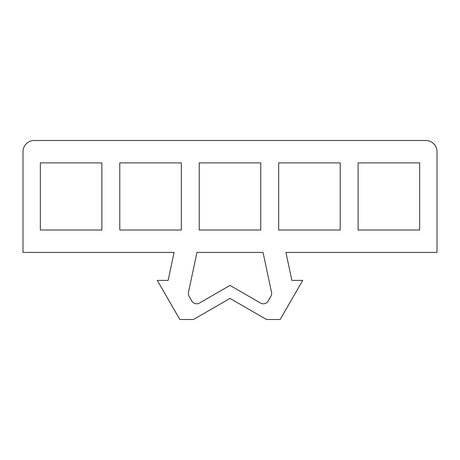 <?xml version="1.0" encoding="UTF-8"?>
<svg xmlns="http://www.w3.org/2000/svg" width="460" height="460" viewBox="0 0 460 460"><rect width="100%" height="100%" fill="white"/><g stroke="black" fill="none" stroke-linecap="round" stroke-linejoin="round"><path stroke-width="0.69" d="M23 151.696L23 252.402L174.081 252.402L168.136 280.376L157.268 280.376L179.854 319.493L193.487 319.493L230 298.408L266.512 319.493L280.146 319.493L302.732 280.376L291.864 280.376L285.919 252.402L437 252.402L437 151.696A11.189 11.189 0 0 0 425.81 140.507L34.189 140.507A11.189 11.189 0 0 0 23 151.696M278.674 230.023L278.674 162.886L340.216 162.886L340.216 230.023L278.674 230.023M263.039 252.402L271.532 292.33A5.595 5.595 0 0 1 270.9 296.292L268.186 301.001A5.595 5.595 0 0 1 260.544 303.048L230 285.413L199.456 303.048A5.595 5.595 0 0 1 191.814 301.001L189.1 296.292A5.595 5.595 0 0 1 188.468 292.33L196.96 252.402L263.039 252.402M119.784 162.886L181.326 162.886L181.326 230.023L119.784 230.023L119.784 162.886M199.232 162.886L260.768 162.886L260.768 230.023L199.232 230.023L199.232 162.886M101.884 230.023L40.342 230.023L40.342 162.886L101.884 162.886L101.884 230.023M358.116 162.886L419.658 162.886L419.658 230.023L358.116 230.023L358.116 162.886"/></g></svg>
